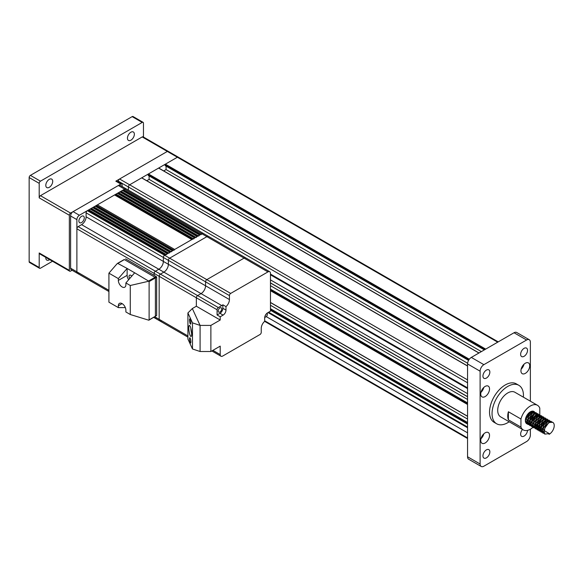 <?xml version="1.0" encoding="UTF-8"?>
<svg xmlns="http://www.w3.org/2000/svg" width="583" height="583" viewBox="0 0 583 583"><rect width="100%" height="100%" fill="white"/><g stroke="black" fill="none" stroke-linecap="round" stroke-linejoin="round"><path stroke-width="0.87" d="M486.397 457.859A4.883 2.82 120 0 0 489.589 453.552A4.883 2.82 120 0 0 488.838 449.639A4.883 2.82 120 0 0 486.397 449.879A4.883 2.82 120 0 0 483.205 454.186A4.883 2.82 120 0 0 483.956 458.1A4.883 2.82 120 0 0 486.397 457.859M524.081 356.322A4.883 2.82 120 0 0 527.272 352.015A4.883 2.82 120 0 0 526.529 348.102A4.883 2.82 120 0 0 524.081 348.343A4.883 2.82 120 0 0 520.896 352.649A4.883 2.82 120 0 0 521.639 356.563A4.883 2.82 120 0 0 524.081 356.322M486.397 378.075A4.883 2.82 120 0 0 489.589 373.776A4.883 2.82 120 0 0 488.838 369.862A4.883 2.82 120 0 0 486.397 370.103A4.883 2.82 120 0 0 483.205 374.403A4.883 2.82 120 0 0 483.956 378.323A4.883 2.82 120 0 0 486.397 378.075M522.506 429.474A4.883 2.82 120 0 0 521.639 436.339A4.883 2.82 120 0 0 524.081 436.099A4.883 2.82 120 0 0 527.535 430.378M130.905 140.19A4.883 2.82 120 0 0 134.097 135.89A4.883 2.82 120 0 0 133.347 131.977A4.883 2.82 120 0 0 130.905 132.217A4.883 2.82 120 0 0 127.713 136.517A4.883 2.82 120 0 0 128.464 140.437A4.883 2.82 120 0 0 130.905 140.19M49.256 187.332A4.883 2.82 120 0 0 52.448 183.033A4.883 2.82 120 0 0 51.698 179.112A4.883 2.82 120 0 0 49.256 179.36A4.883 2.82 120 0 0 46.064 183.66A4.883 2.82 120 0 0 46.808 187.573A4.883 2.82 120 0 0 49.256 187.332M45.824 257.394A4.883 2.82 120 0 0 46.808 260.105A4.883 2.82 120 0 0 49.256 259.858A4.883 2.82 120 0 0 49.65 259.61M528.511 424.628L527.834 424.351L526.391 418.448L530.676 411.984L533.999 411.496L534.56 411.977M534.545 411.97A7.105 4.103 120 0 0 533.919 411.452A7.105 4.103 120 0 0 530.362 411.802A7.105 4.103 120 0 0 526.004 417.239A7.105 4.103 120 0 0 526.813 423.761A7.105 4.103 120 0 0 527.003 423.863M527.834 424.351L525.494 420.598L526.004 417.239M549.208 422.682A7.105 4.103 120 0 0 544.85 428.111L548.894 422.5L552.764 422.332A7.105 4.103 120 0 0 549.208 422.682M544.34 430.691L549.208 433.563L544.792 434.138L543.349 428.25L547.641 421.779L550.957 421.29L551.518 421.764M544.792 434.138L542.452 430.385L543.691 425.299L547.291 421.239L550.957 421.29M543.582 433.329L542.904 433.052L541.469 427.15L545.754 420.686L549.069 420.197L549.631 420.678M544.741 432.972L543.728 433.082M543.327 433.045L542.605 432.848M542.904 433.052L540.572 429.299L541.811 424.213L545.404 420.154L549.069 420.197M541.702 432.243L541.024 431.967L539.581 426.064L543.866 419.6L547.189 419.111L547.75 419.592M542.729 431.908L541.847 431.988M541.447 431.959L540.718 431.763M541.024 431.967L538.685 428.214L539.924 423.127L543.524 419.068L547.189 419.111M539.814 431.158L539.137 430.873L537.694 424.985L541.986 418.514L545.302 418.026L545.863 418.499M540.842 430.822L539.96 430.903M539.559 430.873L538.838 430.677M539.137 430.873L536.805 427.128L538.036 422.034L541.636 417.975L545.302 418.026M540.609 429.773L539.588 430.094M539.129 430.167L538.306 430.145M537.927 430.072L537.256 429.788L535.813 423.885L540.098 417.421L543.414 416.94L543.983 417.413M540.565 429.132L539.45 429.605M538.962 429.737L538.073 429.817M537.679 429.78L536.95 429.584M537.256 429.788L534.917 426.035L536.156 420.948L539.756 416.889L543.414 416.94M538.728 428.687L537.81 428.986M536.047 428.979L535.369 428.702L533.926 422.806L538.218 416.335L541.534 415.847L542.095 416.328M538.685 428.039L537.57 428.52M535.369 428.702L533.037 424.949L534.268 419.862L537.869 415.803L541.534 415.847M534.159 427.893L533.489 427.616L532.046 421.706L536.331 415.249L539.647 414.761L540.208 415.242M536.797 426.953L535.682 427.434M533.904 427.609L533.183 427.412M533.489 427.616L531.149 423.863L532.388 418.769L535.988 414.717L539.647 414.761M532.279 426.807L531.601 426.523L530.158 420.627L534.451 414.163L537.766 413.675L538.328 414.149M531.601 426.523L529.269 422.77L530.501 417.683L534.101 413.624L537.766 413.675M530.392 425.714L529.714 425.437L528.271 419.541L532.563 413.07L535.879 412.582L536.44 413.063M529.714 425.437L527.382 421.684L528.621 416.597L532.213 412.538L535.879 412.582M548.581 433.927L549.208 434.284A7.105 4.103 120 0 0 553.85 428.024A7.105 4.103 120 0 0 552.764 422.332M545.914 420.583L545.666 422.325M544.333 421.888L541.622 426.574M540.594 427.536L539.785 428.126M543.086 416.787L543.582 417.384M543.771 417.778L544.005 418.82M540.769 426.443L539.326 427.645M542.321 416.656L542.656 417.53M538.714 426.443L537.898 427.033M541.206 415.694L541.694 416.291M541.884 416.692L542.124 417.727M538.889 425.35L537.446 426.559M540.441 415.57L540.776 416.437M540.864 417.005L540.835 418.448M540.558 419.709L537.854 424.395M536.826 425.357L536.01 425.947M539.319 414.608L539.814 415.205M540.004 415.606L540.237 416.641M537.001 424.264L535.558 425.473M538.554 414.484L538.889 415.351M538.984 415.912L538.932 417.45M536.673 413.391L537.009 414.265M537.096 414.826L537.052 416.357M536.498 415.147L536.163 417.173M539.785 414.848L539.785 408.129A14.211 8.206 120 0 0 537.468 405.294A14.211 8.206 120 0 0 530.362 406.001A14.211 8.206 120 0 0 520.947 419.009L508.383 411.751A14.211 8.206 -60 0 0 508.383 419.833L508.383 411.751M537.468 405.294L514.862 392.242A14.211 8.206 120 0 0 507.757 392.949A14.211 8.206 120 0 0 498.472 405.469A14.211 8.206 120 0 0 500.651 416.86L523.257 429.911A14.211 8.206 120 0 0 530.362 429.212A14.211 8.206 120 0 0 532.964 427.31M508.383 419.833L520.947 427.084A14.211 8.206 120 0 0 523.257 429.911M523.388 397.169A22.205 12.819 120 0 0 518.855 385.319A22.205 12.819 120 0 0 507.757 386.42A22.205 12.819 120 0 0 493.247 405.987A22.205 12.819 120 0 0 496.65 423.783A22.205 12.819 120 0 0 507.757 422.682A22.205 12.819 120 0 0 509.178 421.786M518.855 385.319L516.341 383.869A22.205 12.819 120 0 0 505.242 384.969A22.205 12.819 120 0 0 490.733 404.536A22.205 12.819 120 0 0 494.136 422.332L496.65 423.783M485.143 442.993A6.216 3.593 120 0 0 489.203 437.512A6.216 3.593 120 0 0 488.248 432.528A6.216 3.593 120 0 0 485.143 432.834A6.216 3.593 120 0 0 481.077 438.314A6.216 3.593 120 0 0 482.032 443.299A6.216 3.593 120 0 0 485.143 442.993M480.953 438.78A6.216 3.593 120 0 0 483.803 433.854M525.341 373.368A6.216 3.593 120 0 0 529.4 367.888A6.216 3.593 120 0 0 528.446 362.903A6.216 3.593 120 0 0 525.341 363.209A6.216 3.593 120 0 0 521.275 368.689A6.216 3.593 120 0 0 522.23 373.674A6.216 3.593 120 0 0 525.341 373.368M521.151 369.156A6.216 3.593 120 0 0 524 364.229M485.143 396.571A6.216 3.593 120 0 0 489.203 391.091A6.216 3.593 120 0 0 488.248 386.114A6.216 3.593 120 0 0 485.143 386.42A6.216 3.593 120 0 0 481.077 391.9A6.216 3.593 120 0 0 482.032 396.885A6.216 3.593 120 0 0 485.143 396.571M480.953 392.366A6.216 3.593 120 0 0 483.803 387.433M544.333 430.975L544.85 428.111M549.208 433.563L549.208 434.284M270.461 279.884L467.551 393.671M266.256 316.613L467.551 432.834M467.551 366.037L141.64 177.873L129.645 184.796L177.378 157.235L165.383 164.166L485.705 349.108M485.202 349.392L165.127 164.603L165.127 165.47L484.451 349.829M166.075 166.133L166.075 169.573L163.728 170.921M481.376 351.607L166.075 169.573M478.927 353.021L158.598 168.086L148.425 173.96L469.322 359.23M469.024 359.638L148.169 174.39L148.169 175.264L468.623 360.272M149.117 175.928L149.117 179.36L146.77 180.715M467.595 363.231L149.117 179.36M467.551 382.791L128.384 186.975L128.384 190.124L128.384 186.975A1.778 1.028 -60 0 1 129.645 184.796A1.778 1.028 120 0 0 128.384 186.975L118.334 181.175A1.778 1.028 -60 0 1 119.522 179.039L167.328 151.434A1.778 1.028 -60 0 1 168.217 151.347L178.267 157.148A1.778 1.028 120 0 0 177.378 157.235A1.778 1.028 -60 0 1 178.267 157.155A1.778 1.028 120 0 1 178.325 157.184M270.461 274.083L467.551 387.87M467.551 399.472L270.461 285.685M467.551 419.053L270.461 305.266M268.654 312.204L467.551 427.033M268.027 312.561L467.551 427.754M270.461 274.804L467.551 388.591M165.127 164.603L165.383 164.166M148.169 174.39L148.425 173.96M530.37 401.199L530.37 342.177A5.327 3.075 120 0 0 529.269 339.736A5.327 3.075 120 0 0 526.602 339.998L483.883 364.666A5.327 3.075 120 0 0 480.108 371.196L480.108 464.024A5.327 3.075 120 0 0 481.215 466.466A5.327 3.075 120 0 0 483.883 466.203L526.602 441.535A5.327 3.075 120 0 0 530.37 435.005L530.37 429.205M480.108 371.196L467.551 363.938L467.551 456.773L480.108 464.024M526.602 339.998L514.038 332.747L471.319 357.415L483.883 364.666M481.215 466.466L468.652 459.215A5.327 3.075 -60 0 1 467.551 456.773M467.551 363.938A5.327 3.075 -60 0 1 471.319 357.415M514.038 332.747A5.327 3.075 -60 0 1 516.706 332.485L529.269 339.736M539.552 417.005A14.211 8.206 120 0 0 539.785 416.204M520.947 427.084L520.947 419.009M527.338 423.987A7.105 4.103 120 0 0 528.074 424.089M529.94 423.637A7.105 4.103 120 0 0 530.362 423.411M531.936 422.209L535.26 416.094M533.664 411.343L534.159 411.941M530.843 411.882L530.588 413.624M534.91 416.444L532.199 421.137M531.171 422.092L530.355 422.682M533.022 415.358L530.319 420.044M529.291 421.006L528.475 421.596M527.418 422.158L526.398 422.478M531.463 412.494L531.412 413.004M529.255 413.179L526.551 417.873M544.333 430.407L545.389 426.282L548.851 422.529M544.719 432.929L543.29 432.061M542.46 429.671L543.509 425.196L546.963 421.443M542.693 431.806L541.41 430.975M540.572 428.585L541.622 424.103L545.083 420.358M546.992 420.081L548.02 420.89M542.481 430.706L541.367 430.808M540.813 430.72L539.523 429.89M538.685 427.492L539.741 423.018L543.196 419.264M541.971 429.044L541.192 429.423M540.594 429.62L539.479 429.722M538.925 429.635L537.643 428.804M536.805 426.406L537.854 421.932L541.308 418.179M544.537 421.677L543.13 424.978L541.534 426.88M540.587 427.645L539.311 428.337M538.707 428.527L537.592 428.636M537.045 428.541L535.755 427.711M534.91 425.699L535.974 420.839L539.756 416.889M541.345 416.823L542.365 417.625M538.699 426.559L537.424 427.252M536.826 427.441L535.711 427.55M533.03 424.606L534.086 419.753L537.541 416.007M539.457 415.73L540.485 416.539M540.725 417.071L540.893 418.405M540.769 419.498L539.362 422.799L537.766 424.708M536.819 425.466L535.537 426.158M531.149 423.141L532.199 418.667L535.988 414.717M537.577 414.644L538.597 415.453M538.838 415.985L539.005 417.392M529.269 422.056L530.319 417.581L533.773 413.828M535.69 413.558L536.71 414.36M536.95 414.892L537.125 416.306M529.502 424.191L528.22 423.36M527.382 420.97L528.431 416.488L531.893 412.742M535.114 416.24L533.707 419.534L532.111 421.443M527.622 423.105L526.332 422.274M525.494 419.877L525.516 418.885M531.922 411.379L532.942 412.188M533.226 415.147L531.827 418.448L530.231 420.35M527.404 422.005L526.289 422.107M531.302 411.634L531.47 412.968M529.459 412.975L528.06 416.269L526.464 418.179M119.522 179.039A1.778 1.028 -60 0 1 119.588 178.996L167.328 151.434A1.778 1.028 120 0 0 167.328 151.434L142.208 136.932L40.453 195.677L70.601 213.086L120.849 184.075L115.828 181.175L119.522 179.039M118.334 182.02L118.334 181.175M115.828 181.175A1.778 1.028 -60 0 1 116.717 181.087L121.738 183.988A1.778 1.028 120 0 0 120.849 184.075M70.601 213.086A1.778 1.028 120 0 0 69.348 215.258L39.199 197.856L39.199 183.346A1.778 1.028 -60 0 1 40.453 181.175L142.208 122.423A1.778 1.028 -60 0 1 143.097 122.335A1.778 1.028 -60 0 1 143.469 123.151L143.469 137.056M52.499 261.25L40.453 268.202A1.778 1.028 -60 0 1 39.564 268.289L29.514 262.488A1.778 1.028 -60 0 1 29.15 261.68L29.15 177.545A1.778 1.028 -60 0 1 30.403 175.374L132.159 116.622A1.778 1.028 -60 0 1 133.048 116.534L143.097 122.335M39.564 268.289A1.778 1.028 -60 0 1 39.199 267.48L39.199 252.971L69.348 270.381A1.778 1.028 120 0 0 69.712 271.19A1.778 1.028 120 0 0 70.601 271.102L72.073 270.257M69.348 215.258L69.348 270.381M121.738 183.988A1.778 1.028 120 0 1 122.109 184.796L122.109 186.494M69.712 271.19L39.564 253.787A1.778 1.028 -60 0 1 39.199 252.971M39.199 197.856A1.778 1.028 -60 0 1 40.453 195.677M142.208 136.932A1.778 1.028 -60 0 1 143.097 136.845L168.174 151.325M122.998 190.816L124.019 190.014A0.889 0.51 -60 0 1 124.616 189.147L79.397 215.258A3.556 2.048 120 0 0 76.883 219.609L76.883 271.831A3.556 2.048 120 0 0 77.619 273.456A3.556 2.048 -60 0 1 76.883 271.831L76.883 228.806A1.778 1.028 -60 0 1 78.144 226.627L81.576 224.644A6.398 3.695 120 0 0 86.102 216.81L86.102 212.839A1.778 1.028 -60 0 1 87.355 210.667A0.889 0.51 -60 0 1 87.8 210.616L164.872 255.114M153.723 317.392L154.874 318.056A3.556 2.048 -60 0 1 154.218 317.101A3.556 2.048 120 0 0 154.874 318.056A3.556 2.048 120 0 0 156.652 317.881M165.055 255.223A0.889 0.51 120 0 0 164.61 255.267L201.878 233.754L124.616 189.147A3.556 2.048 -60 0 1 126.394 188.972A3.556 2.048 120 0 0 124.616 189.147L118.342 185.525A3.556 2.048 -60 0 1 120.113 185.35L203.649 233.579A3.556 2.048 120 0 0 201.878 233.754A0.889 0.51 120 0 0 201.273 234.621M199.809 235.16A0.889 0.51 120 0 0 199.364 235.204A0.889 0.51 120 0 0 198.759 236.071M120.484 192.266L121.504 191.464A0.889 0.51 -60 0 1 122.109 190.597A0.889 0.51 -60 0 1 122.554 190.554L199.626 235.051M197.294 236.611A0.889 0.51 120 0 0 196.85 236.654A0.889 0.51 120 0 0 196.245 237.521M117.97 193.716L118.99 192.915A0.889 0.51 -60 0 1 119.595 192.055A0.889 0.51 -60 0 1 120.04 192.004L197.112 236.501M194.78 238.061A0.889 0.51 120 0 0 194.336 238.104A0.889 0.51 120 0 0 193.738 238.972M115.456 195.167L116.483 194.365A0.889 0.51 -60 0 1 117.081 193.505A0.889 0.51 -60 0 1 117.526 193.461L194.598 237.951M192.273 239.511A0.889 0.51 120 0 0 191.829 239.555L114.567 194.955A0.889 0.51 -60 0 1 115.011 194.911L192.084 239.402M95.78 206.528L96.807 205.726A0.889 0.51 -60 0 1 97.405 204.859L114.567 194.955M97.405 204.859L174.66 249.466L191.829 239.555M174.66 249.466A0.889 0.51 120 0 0 174.062 250.333M172.597 250.872A0.889 0.51 120 0 0 172.153 250.916A0.889 0.51 120 0 0 171.548 251.783M93.273 207.978L94.293 207.176A0.889 0.51 -60 0 1 94.898 206.309A0.889 0.51 -60 0 1 95.335 206.265L172.408 250.763M170.083 252.322A0.889 0.51 120 0 0 169.638 252.366A0.889 0.51 120 0 0 169.034 253.233M90.759 209.428L91.779 208.627A0.889 0.51 -60 0 1 92.384 207.759A0.889 0.51 -60 0 1 92.828 207.716L169.901 252.213M167.569 253.773A0.889 0.51 120 0 0 167.124 253.816A0.889 0.51 120 0 0 166.519 254.684M88.244 210.878L89.265 210.077A0.889 0.51 -60 0 1 89.869 209.21A0.889 0.51 -60 0 1 90.314 209.166L167.387 253.663M87.355 210.667L164.61 255.267A1.778 1.028 120 0 0 163.357 257.446A1.778 1.028 -60 0 1 164.61 255.267L169.638 258.167A1.778 1.028 120 0 0 168.378 260.346A1.778 1.028 -60 0 1 169.638 258.167L206.899 236.654L169.638 258.167L206.819 279.636A1.778 1.028 120 0 0 205.566 281.808L205.566 285.779L205.566 281.808A1.778 1.028 -60 0 1 206.819 279.636L230.686 293.417A1.778 1.028 120 0 0 229.432 295.588L229.432 299.56A6.398 3.695 -60 0 1 225.993 306.614L225.993 310.105A4.088 2.361 120 0 1 223.107 315.104L220.214 316.773L220.214 320.016L210.878 325.409L200.086 325.409L192.332 308.553L196.347 306.235L220.214 320.016M86.102 216.81L163.357 261.41L163.357 257.446L163.357 261.41A6.398 3.695 -60 0 1 158.831 269.244A6.398 3.695 120 0 0 163.357 261.41L168.378 264.31L168.378 260.346L86.102 212.839M78.144 226.627L155.399 271.226L158.831 269.244L155.399 271.226A1.778 1.028 120 0 0 154.138 273.405A1.778 1.028 -60 0 1 155.399 271.226L160.42 274.127L163.859 272.144A6.398 3.695 120 0 0 168.378 264.31L168.378 260.346L229.432 295.588M217.073 309.741L217.073 314.958L219.966 313.297A4.088 2.361 120 0 0 222.852 308.29L222.852 304.8A6.398 3.695 -60 0 1 221.766 305.579L218.334 307.562A1.778 1.028 120 0 0 217.073 309.741L196.347 297.775A1.778 1.028 -60 0 1 197.601 295.596A1.778 1.028 120 0 0 196.347 297.775L159.166 276.306L159.166 319.331L159.166 276.306A1.778 1.028 -60 0 1 160.42 274.127A1.778 1.028 120 0 0 159.166 276.306L154.138 273.405L154.138 275.336L154.138 273.405L76.883 228.806M81.576 216.3A3.819 2.208 -60 0 1 83.486 216.111A3.819 2.208 -60 0 1 84.076 219.172A3.819 2.208 -60 0 1 81.576 222.538A3.819 2.208 -60 0 1 79.667 222.728A3.819 2.208 -60 0 1 79.084 219.667A3.819 2.208 -60 0 1 81.576 216.3M118.342 185.525L73.115 211.636L79.397 215.258M76.883 219.609L70.601 215.987A3.556 2.048 -60 0 1 73.115 211.636M70.601 215.987L70.601 268.202L108.919 290.327M79.397 273.281A3.556 2.048 120 0 1 77.619 273.456L71.337 269.827A3.556 2.048 -60 0 1 70.601 268.202M131.794 276.116A2.667 1.538 -120 0 0 130.898 275.336A2.667 1.538 -120 0 0 129.572 275.205A2.667 1.538 -120 0 0 129.718 278.521M125.345 307.613L118.342 307.613L108.919 302.176L108.919 273.165L118.342 278.601L118.342 280.416A5.327 3.075 -120 0 0 122.109 286.945A5.327 3.075 -120 0 0 124.769 287.208A5.327 3.075 -120 0 0 125.877 284.766L125.877 282.952L134.666 272.8L127.13 268.45L127.13 275.336A5.327 3.075 -120 0 0 128.668 279.731M148.818 320.213L149.117 319.87L148.818 320.213L130.271 314.507L125.877 311.963L125.877 310.149A5.327 3.075 -120 0 0 123.552 304.785A5.327 3.075 -120 0 0 119.442 303.357A5.327 3.075 -120 0 0 118.342 305.798L118.342 307.613M123.99 259.821L124.368 259.603L155.02 277.297L155.399 277.953L155.399 316.241L149.117 319.87L149.117 281.574L148.818 281.21L130.271 285.495L125.877 282.952M130.271 314.507L130.271 285.495M148.818 281.21L134.666 272.8M149.117 281.574L155.399 277.953L155.02 277.297L156.273 276.575L156.652 277.224L155.399 277.953L155.399 316.241L156.652 315.52L148.905 320.169M118.342 278.601L127.13 268.45L117.598 263.327L124.099 259.573M148.738 280.926L155.02 277.297L124.368 259.603L116.957 263.88L108.919 273.165M156.652 315.52L156.652 277.224M156.273 276.575L125.622 258.874M187.915 337.134L159.902 320.963A3.556 2.048 -60 0 1 159.166 319.331A3.556 2.048 120 0 0 159.902 320.963A3.556 2.048 120 0 0 161.68 320.781M267.947 271.904L201.878 233.754A3.556 2.048 -60 0 1 203.649 233.579L208.678 236.479A3.556 2.048 120 0 0 206.899 236.654A3.556 2.048 -60 0 1 208.678 236.479L245.858 257.948A3.556 2.048 120 0 0 244.08 258.123L206.819 279.636L244.08 258.123A3.556 2.048 -60 0 1 245.858 257.948L269.725 271.722A3.556 2.048 120 0 0 267.947 271.904L230.686 293.417M218.334 307.562L197.601 295.596L201.04 293.613L197.601 295.596L160.42 274.127L163.859 272.144A6.398 3.695 120 0 0 168.378 264.31L205.566 285.779A6.398 3.695 -60 0 1 201.04 293.613A6.398 3.695 120 0 0 205.566 285.779L229.432 299.56M196.347 297.775L196.347 306.235L196.347 297.775M219.966 311.985A2.485 1.436 -60 0 1 218.72 312.109A2.485 1.436 -60 0 1 218.341 310.12A2.485 1.436 -60 0 1 219.966 307.926A2.485 1.436 -60 0 1 221.205 307.802A2.485 1.436 -60 0 1 221.591 309.799A2.485 1.436 -60 0 1 219.966 311.985M187.915 312.947L192.485 322.858L200.086 325.409L200.086 351.513L200.086 325.409L192.332 308.553L187.915 312.947L187.915 339.058L192.485 348.969L200.086 351.513L210.878 351.513L210.878 325.409M266.052 314.201A2.485 1.436 -60 0 1 265.119 315.826M269.725 271.722A3.556 2.048 120 0 1 270.461 273.354L270.461 311.154L267.575 312.823A4.088 2.361 120 0 0 264.682 317.83L264.682 321.32A6.398 3.695 -60 0 0 261.25 328.375L261.25 332.339A1.778 1.028 120 0 1 259.989 334.518L222.728 356.031A3.556 2.048 120 0 1 220.95 356.206L211.848 350.951M217.073 314.958L220.214 316.773M222.852 304.8L225.993 306.614M264.697 317.531L266.067 316.744A1.778 1.028 120 0 0 267.32 314.565L267.32 312.984M212.89 350.354L220.214 354.581L220.214 346.127L210.878 351.513M220.214 354.581A3.556 2.048 120 0 0 220.95 356.206M191.559 332.434A4.883 1.028 81.3 0 1 191.107 329.738A4.883 1.028 81.3 0 1 191.056 329.14M191.618 333.345A5.597 1.173 81.3 0 1 190.94 329.606A5.597 1.173 81.3 0 1 190.838 328.251M189.511 338.898A2.667 0.561 -98.7 0 0 189.89 341.653A2.667 0.561 -98.7 0 0 190.605 343.023A2.667 0.561 -98.7 0 0 190.881 341.871A2.667 0.561 -98.7 0 0 190.51 339.117A2.667 0.561 -98.7 0 0 189.796 337.754A2.667 0.561 -98.7 0 0 189.511 338.898M191.639 334.081A5.597 1.173 81.3 0 1 191.049 336.493A5.597 1.173 81.3 0 1 189.548 333.622A5.597 1.173 81.3 0 1 188.761 327.835A5.597 1.173 81.3 0 1 189.351 325.431A5.597 1.173 81.3 0 1 190.852 328.295A5.597 1.173 81.3 0 1 191.639 334.081M189.511 320.045A2.667 0.561 -98.7 0 0 189.89 322.8A2.667 0.561 -98.7 0 0 190.605 324.163A2.667 0.561 -98.7 0 0 190.881 323.018A2.667 0.561 -98.7 0 0 190.51 320.264A2.667 0.561 -98.7 0 0 189.796 318.894A2.667 0.561 -98.7 0 0 189.511 320.045M192.485 322.858L192.485 348.969M270.461 282.857L467.551 396.644M264.682 320.788L467.551 437.906M497.707 342.177L167.328 151.434M119.588 178.996L467.551 379.89M270.461 290.108L467.551 403.895M467.551 403.028L270.461 289.234M467.551 404.478L270.461 290.691M270.461 302.439L467.551 416.226M270.461 309.69L467.551 423.477M467.551 422.609L270.461 308.822M467.551 424.06L270.461 310.273M29.15 177.545L39.199 183.346M29.15 261.68L39.199 267.48M132.159 116.622L142.208 122.423M30.403 175.374L40.453 181.175M124.019 190.014L200.822 234.359M200.406 234.599L123.778 190.364M121.504 191.464L198.315 235.809M197.892 236.049L121.264 191.814M118.99 192.915L195.801 237.259M195.378 237.5L118.75 193.264M116.483 194.365L193.286 238.709M192.864 238.957L116.243 194.715M96.807 205.726L173.61 250.071M173.195 250.311L96.567 206.076M94.293 207.176L171.096 251.521M170.681 251.761L94.052 207.526M91.779 208.627L168.589 252.971M168.166 253.211L91.538 208.976M89.265 210.077L166.075 254.421M165.652 254.662L89.024 210.427M81.576 224.644L221.766 305.579M127.13 275.336L118.342 280.416M122.109 303.626L118.342 305.798M154.765 316.788L187.915 335.932M219.966 313.297L223.107 315.104M222.852 308.29L225.993 310.105M498.225 341.878L178.267 157.155M467.551 438.511L264.638 321.357M467.551 402.904L270.461 289.117M467.551 396.761L270.461 282.974M467.551 416.342L270.461 302.555M467.551 422.486L270.461 308.699M484.349 349.887L165.2 165.638M479.029 352.963L158.773 168.064M468.572 360.367L148.242 175.425M467.551 365.913L141.815 177.859M540.893 417.545L540.893 418.273M539.013 416.459L539.013 417.188M537.125 415.373L537.125 416.094M548.545 422.69L549.179 422.332M542.445 429.321L542.445 430.05M546.665 421.604L547.291 421.239M540.565 428.235L540.565 428.964M544.777 420.518L545.404 420.154M538.677 427.15L538.677 427.871M542.897 419.425L543.524 419.068M536.79 426.056L536.797 426.785M541.009 418.339L541.636 417.975M537.242 416.16L537.869 415.803M531.142 422.792L531.142 423.52M529.255 421.706L529.255 422.435M533.474 413.988L534.101 413.624M527.375 420.62L527.375 421.349M531.587 412.902L532.213 412.538M525.487 419.534L525.487 420.256M77.619 273.456L108.919 291.522M159.902 320.963L154.874 318.056"/></g></svg>
